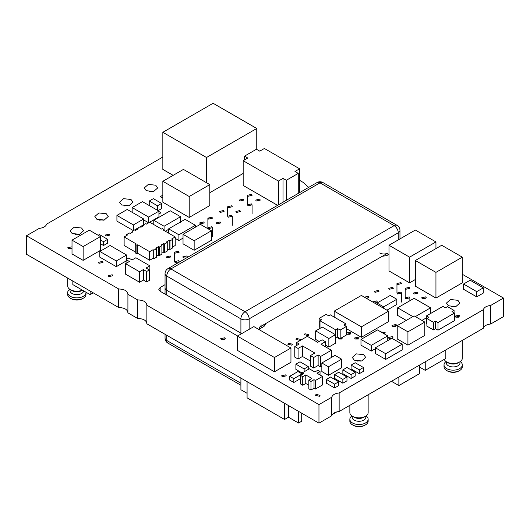 <?xml version="1.0" encoding="UTF-8"?>
<svg xmlns="http://www.w3.org/2000/svg" width="530" height="530" viewBox="0 0 530 530"><rect width="100%" height="100%" fill="white"/><g stroke="black" fill="none" stroke-linecap="round" stroke-linejoin="round"><path stroke-width="0.79" d="M98.176 235.274L99.408 234.565L107.65 239.321L107.65 243.124L103.529 245.503L100.442 243.72M107.65 239.321L103.529 241.7L100.442 239.911M103.529 245.503L103.529 241.7M247.079 381.653L247.079 397.825L284.564 419.468L288.479 417.209L298.569 423.033L301.702 421.224L301.702 413.188M240.905 378.089L240.905 389.742L247.079 393.306M298.569 411.379L298.569 423.033M288.479 405.556L288.479 417.209M284.564 403.297L284.564 419.468M388.576 311.136L361.387 326.838L334.205 311.136L361.387 295.442L388.576 311.136L388.576 321.604L361.387 337.299L346.355 328.62M361.387 337.299L361.387 326.838M334.205 317.086L334.205 311.136M175.205 236.943L171.786 238.911L172.608 239.388L169.971 240.911L169.149 240.435L166.427 242.005L167.255 242.482L164.618 244.005L163.79 243.528L161.074 245.098L161.895 245.576L159.258 247.093L158.437 246.622L155.721 248.186L156.542 248.663L153.905 250.186L153.084 249.709L149.665 251.684L137.72 244.787L136.892 245.264L135.249 244.31L136.071 243.84L124.126 236.943L127.544 234.969L126.716 234.492L129.353 232.968L130.181 233.445L132.897 231.875L132.076 231.398L134.713 229.874L135.534 230.351L138.25 228.781L137.429 228.304L140.066 226.787L140.887 227.264L143.61 225.694L142.782 225.217L145.419 223.693L146.247 224.17L149.665 222.196L161.61 229.093L162.432 228.615L164.081 229.569L163.253 230.047L175.205 236.943L175.205 245.503L172.608 247M172.608 239.388L172.608 247.954L169.971 249.471L169.149 249.001L167.255 250.094M167.255 242.482L167.255 251.041L164.618 252.565L163.79 252.088L161.895 253.181M161.895 245.576L161.895 254.135L159.258 255.659L158.437 255.182L156.542 256.275M156.542 248.663L156.542 257.229L153.905 258.746L153.084 258.276L149.665 260.243L137.72 253.347L136.892 253.824L135.249 252.876L135.249 244.31M135.249 251.922L124.126 245.503L124.126 236.943M142.782 226.164L142.782 225.217L140.066 226.787M137.429 229.258L137.429 228.304L134.713 229.874M132.076 232.352L132.076 231.398M126.716 235.439L126.716 234.492M136.892 253.824L136.892 245.264M137.72 253.347L137.72 244.787M149.665 260.243L149.665 251.684M153.084 258.276L153.084 249.709M153.905 258.746L153.905 250.186M158.437 255.182L158.437 246.622M159.258 255.659L159.258 247.093M163.79 252.088L163.79 243.528M164.618 252.565L164.618 244.005M169.149 249.001L169.149 240.435M169.971 249.471L169.971 240.911M164.081 230.517L164.081 226.237L153.779 220.294L170.256 210.781L180.558 216.724L164.081 226.237M277.607 205.335L243.171 185.454L243.171 160.716L247.802 158.046L244.509 156.138L256.454 149.241L259.746 151.149L264.384 148.473L299.602 168.805L294.965 171.481L298.264 173.383L286.319 180.279L283.02 178.378L278.389 181.055L243.171 160.716M278.389 204.885L278.389 181.055M283.02 202.208L283.02 178.378M286.319 200.307L286.319 180.279M298.264 193.41L298.264 173.383M299.602 192.635L299.602 168.805M244.509 159.947L244.509 156.138M126.597 260.72L116.295 266.669L99.819 257.156L99.819 251.445L110.121 245.503L126.597 255.016L116.295 260.959L99.819 251.445M116.295 266.669L116.295 260.959M126.597 259.296L126.597 255.016M341.618 359.181L341.618 367.74L328.434 375.353L321.842 371.543L321.842 362.984L335.026 355.372L341.618 359.181L328.434 366.786L321.842 362.984M328.434 375.353L328.434 366.786M424.822 322.081L424.822 335.397L407.934 345.149L397.228 338.962L397.228 325.645L414.115 315.893L424.822 322.081L407.934 331.826L397.228 325.645M407.934 345.149L407.934 331.826M321.842 366.316L320.69 366.979L318.139 365.508L313.727 368.052L310.434 366.144L310.434 355.59L314.84 353.04L302.484 345.911L298.079 348.455L294.779 346.554L299.192 344.003L296.634 342.532L307.347 336.351L317.728 342.34L322.134 339.796L325.427 341.698L321.021 344.242L331.402 350.237L320.69 356.418L318.139 354.948L313.727 357.492L310.434 355.59M310.434 361.056L302.484 356.465L298.079 359.015L294.779 357.107L294.779 346.554M296.634 345.481L296.634 342.532M298.079 359.015L298.079 348.455M302.484 356.465L302.484 345.911M313.727 368.052L313.727 357.492M318.139 365.508L318.139 354.948M320.69 366.979L320.69 356.418M331.402 357.465L331.402 350.237M325.427 346.786L325.427 341.698M406.285 320.411L397.639 315.423L397.639 307.811L414.115 298.297L430.592 307.811L415.348 316.609M426.471 317.801L421.94 320.411M412.877 316.609L397.639 307.811M430.592 313.515L430.592 307.811M302.239 373.067L295.892 369.403L295.892 364.17L300.013 361.798L308.248 366.548L304.134 368.926L295.892 364.17M308.248 369.403L308.248 366.548M304.134 371.782L304.134 368.926M161.61 203.407L157.489 205.786L149.248 201.029L153.369 198.651L161.61 203.407L161.61 208.641L158.106 210.662M157.489 210.304L157.489 205.786M149.248 205.547L149.248 201.029M332.396 414.447L336.835 411.883M211.45 230.755L211.45 240.269L194.152 250.259L183.029 243.84L183.029 234.326L200.327 224.336L211.45 230.755L194.152 240.746L183.029 234.326M194.152 250.259L194.152 240.746M209.8 184.619L209.8 205.547L189.21 217.439L162.843 202.221L162.843 181.293L183.44 169.401L209.8 184.619L189.21 196.511L162.843 181.293M189.21 217.439L189.21 196.511M243.171 173.442L209.8 192.708M173.144 175.344L162.843 169.401L162.843 132.301L213.1 103.284L256.758 128.492L206.508 157.509L162.843 132.301M206.508 182.718L206.508 157.509M256.758 149.42L256.758 128.492M319.994 327.427L319.166 326.957L319.166 318.391L326.169 314.35L328.64 315.774L330.289 314.827L345.944 323.863L343.884 325.049L346.355 326.48L340.174 330.044L337.703 328.62L335.642 329.806L319.994 320.769L321.637 319.822L319.166 318.391M346.355 326.48L346.355 335.04L340.174 338.61L337.703 337.179L335.437 338.253M335.642 338.372L335.642 329.806M319.994 328.381L319.994 320.769M337.703 337.179L337.703 328.62M340.174 338.61L340.174 330.044M345.944 326.241L345.944 323.863M290.95 347.998L290.95 362.268L274.474 371.782L237.4 350.376L237.4 336.113L253.877 326.599L290.95 347.998L274.474 357.511L237.4 336.113M274.474 371.782L274.474 357.511M322.505 376.399L322.505 384.959L315.416 389.046L314.018 388.238L310.971 390L308.831 388.762L308.831 380.202L311.878 378.44L305.777 374.922L302.729 376.684L300.589 375.445L303.637 373.683L302.239 372.875L309.321 368.787L314.84 371.974L317.887 370.212L320.034 371.45L316.986 373.213L322.505 376.399L315.416 380.487L314.018 379.679L310.971 381.441L308.831 380.202M308.831 385.244L305.777 383.481L302.729 385.244L300.589 384.005L300.589 375.445M302.729 385.244L302.729 376.684M305.777 383.481L305.777 374.922M310.971 390L310.971 381.441M314.018 388.238L314.018 379.679M315.416 389.046L315.416 380.487M320.034 374.968L320.034 371.45M302.239 374.491L302.239 372.875M454.482 313.044L454.482 320.65L438.005 330.163L435.534 328.739L433.474 329.925L426.882 326.122L426.882 318.51L428.942 317.324L426.471 315.893L442.947 306.38L445.419 307.811L447.479 306.618L454.071 310.428L452.01 311.613L454.482 313.044L438.005 322.558L435.534 321.127L433.474 322.32L426.882 318.51M426.882 323.744L426.471 323.505L426.471 315.893M438.005 330.163L438.005 322.558M454.071 312.806L454.071 310.428M433.474 329.925L433.474 322.32M435.534 328.739L435.534 321.127M149.871 265.835L146.061 268.034L149.354 269.936L146.678 271.486L143.378 269.578L139.569 271.777L125.564 263.695L129.373 261.495L126.08 259.594L128.757 258.044L132.056 259.952L135.865 257.752L149.871 265.835L149.871 276.302L149.354 276.594M149.354 269.936L149.354 280.403L146.678 281.947L143.378 280.045L139.569 282.245L125.564 274.156L125.564 263.695M126.08 263.397L126.08 259.594M139.569 282.245L139.569 271.777M143.378 280.045L143.378 269.578M146.678 281.947L146.678 271.486M483.314 287.836L483.314 293.063L476.728 296.873L463.545 289.261L463.545 284.027L470.136 280.224L483.314 287.836L476.728 291.639L463.545 284.027M476.728 296.873L476.728 291.639M335.437 334.682L328.845 338.491L315.668 330.879L322.253 327.076L335.437 334.682L335.437 343.248L328.845 347.051L325.427 345.076M319.206 341.486L315.668 339.438L315.668 330.879M328.845 347.051L328.845 338.491M396.811 299.251L383.634 306.857L377.042 303.054L390.226 295.442L396.811 299.251L396.811 304.478L386.926 310.189M377.042 304.478L377.042 303.054M383.634 308.288L383.634 306.857M300.589 378.586L293.832 382.488L289.718 380.109L289.718 376.3L297.953 371.543L302.073 373.922L293.832 378.678L289.718 376.3M293.832 382.488L293.832 378.678M302.073 374.591L302.073 373.922M183.029 238.129L178.908 240.507L175.205 238.368M168.613 228.854L185.089 219.34L195.385 225.29L178.908 234.797L168.613 228.854L168.613 233.134M178.908 240.507L178.908 234.797M195.385 227.191L195.385 225.29M168.613 229.331L165.314 231.232M153.779 224.574L153.779 220.294M180.558 222.434L180.558 216.724M402.171 344.195L402.171 349.906L385.694 359.419L375.392 353.47L375.392 347.766L391.869 338.253L402.171 344.195L385.694 353.709L375.392 347.766M385.694 359.419L385.694 353.709M375.392 348.714L371.272 351.092L360.976 345.149L360.976 339.438L377.453 329.925L387.748 335.874L371.272 345.388L360.976 339.438M371.272 351.092L371.272 345.388M387.748 340.631L387.748 335.874M415.348 279.509L409.584 282.841L388.987 270.949L388.987 245.264L415.348 230.04L435.945 241.932L409.584 257.156L388.987 245.264M409.584 282.841L409.584 257.156M435.945 248.59L435.945 241.932M391.458 381.295L398.871 385.575L419.468 373.683L419.468 365.124M398.871 377.016L398.871 385.575M158.934 211.139L148.632 217.081L132.155 207.568L142.457 201.625L158.934 211.139L158.934 216.843L149.665 222.196M148.632 217.081L148.632 222.792L143.69 219.937M132.155 212.325L132.155 207.568M419.468 367.025L425.239 370.357L445.829 358.466L445.829 349.906M425.239 361.798L425.239 370.357M338.736 381.772L338.736 385.575L334.615 387.953L326.374 383.197L326.374 379.394L330.495 377.016L338.736 381.772L334.615 384.151L326.374 379.394M334.615 387.953L334.615 384.151M363.447 367.502L363.447 371.305L359.327 373.683L351.092 368.926L351.092 365.124L355.213 362.745L363.447 367.502L359.327 369.88L351.092 365.124M359.327 373.683L359.327 369.88M462.306 257.156L462.306 282.841L435.945 298.059L415.348 286.167L415.348 260.482L441.715 245.264L462.306 257.156L435.945 272.374L415.348 260.482M435.945 298.059L435.945 272.374M346.971 377.016L346.971 380.818L342.85 383.197L334.615 378.44L334.615 374.637L338.736 372.259L346.971 377.016L342.85 379.394L334.615 374.637M342.85 383.197L342.85 379.394M133.394 224.932L133.394 230.636L116.918 221.123L116.918 215.419L127.213 209.469L143.69 218.983L133.394 224.932L116.918 215.419M143.69 224.694L143.69 218.983M355.213 372.259L355.213 376.061L351.092 378.44L342.85 373.683L342.85 369.88L346.971 367.502L355.213 372.259L351.092 374.637L342.85 369.88M351.092 378.44L351.092 374.637M100.442 236.585L100.442 250.379L83.137 260.363L72.014 253.943L72.014 240.15L89.318 230.159L100.442 236.585L83.137 246.569L72.014 240.15M83.137 260.363L83.137 246.569M72.842 281.059L72.842 284.623L90.14 294.614L93.234 292.825M90.14 291.043L90.14 294.614M146.247 190.687L144.279 187.951L148.32 184.4L155.721 185.215L157.682 187.951L153.64 191.502L146.247 190.687M121.529 204.951L119.568 202.221L123.603 198.671L131.003 199.485L132.964 202.221L128.929 205.766L121.529 204.951M96.811 219.221L94.85 216.485L98.891 212.941L106.291 213.756L108.252 216.485L104.211 220.036L96.811 219.221M72.1 233.492L70.139 230.755L74.173 227.204L81.574 228.019L83.535 230.755L79.5 234.306L72.1 233.492M354.265 360.155L352.298 357.419L356.339 353.868L363.739 354.683L365.7 357.419L361.659 360.97L354.265 360.155M448.426 305.79L446.465 303.054L450.5 299.503L457.9 300.318L459.861 303.054L455.826 306.605L448.426 305.79M106 235.989L105.318 235.035L109.293 234.088L109.975 235.035L106 235.989M98.997 263.337L98.315 262.39L102.29 261.436L102.972 262.39L98.997 263.337M248.113 205.786L247.43 204.832L251.406 203.884L252.088 204.832L248.113 205.786M256.348 201.029L255.665 200.082L259.647 199.128L260.329 200.082L256.348 201.029M239.871 201.029L239.189 200.082L243.171 199.128L243.853 200.082L239.871 201.029M248.113 196.272L247.43 195.325L251.406 194.371L252.088 195.325L248.113 196.272M158.934 211.629L159.961 211.967L160.643 212.921L158.934 214.213M159.808 213.954L158.934 213.689M108.882 276.653L108.199 275.706L112.181 274.752L112.864 275.706L108.882 276.653M211.861 226.714L212.543 227.668L208.568 228.615L207.886 227.668L211.861 226.714M220.102 221.957L220.785 222.911L216.803 223.859L216.121 222.911L220.102 221.957M203.626 221.957L204.308 222.911L200.327 223.859L199.644 222.911L203.626 221.957M211.861 217.201L212.543 218.155L208.568 219.102L207.886 218.155L211.861 217.201M231.636 215.299L232.319 216.253L228.337 217.201L227.655 216.253L231.636 215.299M239.871 210.542L240.554 211.496L236.579 212.444L235.896 211.496L239.871 210.542M223.395 210.542L224.077 211.496L220.102 212.444L219.42 211.496L223.395 210.542M231.636 205.786L232.319 206.74L228.337 207.687L227.655 206.74L231.636 205.786M178.014 262.834L175.205 262.622L174.522 261.674L178.497 260.72L179.18 261.674L178.862 262.35M186.255 258.077L183.44 257.871L182.757 256.918L186.739 255.964L187.421 256.918L187.097 257.593M166.963 257.871L166.281 256.918L170.256 255.964L170.938 256.918L166.963 257.871M175.205 253.115L174.522 252.161L178.497 251.207L179.18 252.161L175.205 253.115M166.022 270.466L165.87 269.995L167.924 268.664M282.298 376.777L281.615 375.823L285.597 374.876L286.279 375.823L282.298 376.777M319.371 396.281L315.396 395.327L316.079 394.373L320.054 395.327L319.371 396.281M390.782 338.882L388.987 338.491L388.304 337.537L392.279 336.583L392.962 337.537L392.279 338.491M391.637 338.385L389.139 338.571M380.805 331.86L385.138 332.542L383.985 333.701M355.213 338.962L354.53 338.014L358.505 337.06L359.188 338.014L355.213 338.962M358.353 339.041L355.358 339.041M422.35 298.774L421.668 297.82L425.65 296.873L426.332 297.82L422.35 298.774M425.497 298.854L422.503 298.854M342.387 337.332L342.711 338.014L338.736 338.962L338.054 338.014L338.239 337.491M341.876 339.041L338.882 339.041M346.355 332.953L350.264 332.303L350.946 333.257L346.971 334.205L346.355 333.562M350.118 334.284L347.124 334.284M405.874 298.774L405.192 297.82L409.173 296.873L409.856 297.82L405.874 298.774M417.408 292.116L418.091 293.063L414.115 294.017L413.433 293.063L417.408 292.116M397.639 294.017L396.957 293.063L400.932 292.116L401.614 293.063L397.639 294.017M405.874 289.261L405.192 288.307L409.173 287.359L409.856 288.307L405.874 289.261M288.479 343.248L292.454 344.195L291.772 345.149L287.797 344.195L288.479 343.248M296.721 338.491L300.695 339.438L300.013 340.392L296.038 339.438L296.721 338.491M304.955 333.734L308.937 334.682L308.248 335.636L304.273 334.682L304.955 333.734M389.398 289.261L388.715 288.307L392.697 287.359L393.379 288.307L389.398 289.261M400.932 282.603L401.614 283.55L397.639 284.504L396.957 283.55L400.932 282.603M392.697 326.361L392.014 325.407L395.99 324.459L396.672 325.407L392.697 326.361M395.837 326.44L392.849 326.44M374.982 292.355L374.299 291.401L378.274 290.447L378.957 291.401L374.982 292.355M455.72 317.086L455.038 316.132L459.013 315.184L459.695 316.132L455.72 317.086M458.861 317.165L455.866 317.165M162.843 197.856L161.2 197.465L160.517 196.511L162.843 195.166M162.843 197.226L161.345 197.544M72.014 248.457L68.516 248.596L67.833 247.643L72.014 246.828M221.335 339.677L220.652 338.73L224.634 337.776L225.316 338.73L221.335 339.677M224.481 339.757L221.487 339.757M372.656 301.948L376.631 300.914L377.314 301.861L374.836 303.206M364.421 297.191L368.39 296.157L369.072 297.111L366.594 298.45M462.306 274.275L503.5 298.059L503.5 316.609L490.734 323.982C486.639 324.473 484.168 325.897 483.314 328.262L339.147 411.499C335.053 411.989 332.582 413.413 331.734 415.778L318.961 423.152L146.856 323.79C146.505 320.445 143.431 318.669 137.641 318.47L127.909 312.846C127.558 309.507 124.484 307.731 118.694 307.532L26.5 254.301L26.5 235.751L39.266 228.377C43.38 227.9 45.852 226.469 46.686 224.097L162.843 157.032M165.049 284.656L160.166 287.479L158.801 289.38L160.166 291.281L237.606 335.993M258.819 329.455L263.973 326.48L265.338 324.579L265.172 323.883M299.602 180.339L303.233 182.439L308.692 187.388M503.5 298.059L490.734 305.432C486.619 305.916 484.148 307.34 483.314 309.712L339.147 392.949C335.04 393.432 332.568 394.857 331.734 397.228L318.961 404.602L146.856 305.24C146.499 301.895 143.431 300.126 137.641 299.92L127.909 294.296C127.551 290.957 124.484 289.181 118.694 288.982L26.5 235.751M127.909 312.846L127.916 294.017M146.856 323.79L146.87 304.955M382.223 256.301L386.721 255.606L388.987 254.301M118.694 307.532L118.694 288.982M137.641 318.47L137.641 299.92M318.961 423.152L318.961 404.602M331.734 415.778L331.734 397.228M339.147 411.499L339.147 392.949M483.314 328.262L483.314 309.712M490.734 323.982L490.734 305.432M303.233 182.976L303.233 182.439M83.303 298.224L82.481 298.701A7.983 4.604 180 0 1 71.192 298.701L70.371 298.224A9.149 5.28 0 0 0 83.303 298.224A9.149 5.28 0 0 0 85.979 294.494L85.979 292.593A9.149 5.28 180 0 1 79.579 297.628A9.149 5.28 180 0 1 69.331 295.607A9.149 5.28 180 0 1 67.688 292.593A9.149 5.28 180 0 1 69.735 289.261M67.688 292.593L67.688 294.494A9.149 5.28 0 0 0 69.331 297.515A9.149 5.28 0 0 0 70.371 298.224M82.441 290.162L81.653 290.619A6.817 3.935 180 0 1 72.014 290.619L70.371 289.665A9.149 5.28 0 0 0 82.382 290.129M67.688 278.084L67.688 285.928A9.149 5.28 0 0 0 69.331 288.949A9.149 5.28 0 0 0 70.371 289.665M83.647 290.864A6.817 3.935 180 0 1 78.738 294.468A6.817 3.935 180 0 1 71.245 292.938A6.817 3.935 180 0 1 70.02 290.685L70.02 289.453M85.959 292.196A9.149 5.28 180 0 1 85.979 292.593M74.982 234.472A4.657 2.69 180 0 1 78.692 234.472M99.693 220.202A4.657 2.69 180 0 1 103.41 220.202M124.411 205.931A4.657 2.69 180 0 1 128.121 205.931M149.122 191.668A4.657 2.69 180 0 1 152.839 191.668M459.629 370.523L458.808 371A7.983 4.604 180 0 1 448.029 371.272A7.983 4.604 180 0 1 447.519 371L446.697 370.523A9.149 5.28 0 0 0 447.28 370.834A9.149 5.28 0 0 0 459.629 370.523A9.149 5.28 0 0 0 462.312 366.793L462.312 364.885A9.149 5.28 180 0 1 457.026 369.675A9.149 5.28 180 0 1 447.28 368.933A9.149 5.28 180 0 1 444.021 364.885A9.149 5.28 180 0 1 446.068 361.559M459.629 361.964L457.986 362.911A6.817 3.935 180 0 1 448.784 363.143A6.817 3.935 180 0 1 448.347 362.911L446.697 361.964A9.149 5.28 0 0 0 447.28 362.275A9.149 5.28 0 0 0 459.629 361.964A9.149 5.28 0 0 0 462.312 358.227L462.312 340.392M459.98 361.751L459.98 362.984A6.817 3.935 180 0 1 456.045 366.555A6.817 3.935 180 0 1 448.784 365.998A6.817 3.935 180 0 1 446.346 362.984L446.346 361.751M460.265 361.559A9.149 5.28 180 0 1 462.312 364.885M444.021 364.885L444.021 366.793A9.149 5.28 0 0 0 446.697 370.523M444.239 359.386A9.149 5.28 0 0 0 446.697 361.964M451.308 306.771A4.657 2.69 180 0 1 455.018 306.771M365.468 424.888L364.64 425.365A7.983 4.604 180 0 1 353.358 425.365L352.529 424.888A9.149 5.28 0 0 0 365.468 424.888A9.149 5.28 0 0 0 367.767 422.662A9.149 5.28 0 0 0 368.145 421.158L368.145 419.25A9.149 5.28 180 0 1 367.767 420.76A9.149 5.28 180 0 1 357.677 424.477A9.149 5.28 180 0 1 349.853 419.25A9.149 5.28 180 0 1 350.237 417.746A9.149 5.28 180 0 1 351.9 415.924M349.853 419.25L349.853 421.158A9.149 5.28 0 0 0 352.529 424.888M365.468 416.328L363.818 417.276A6.817 3.935 180 0 1 354.179 417.276L352.529 416.328A9.149 5.28 0 0 0 365.468 416.328A9.149 5.28 0 0 0 367.767 414.102A9.149 5.28 0 0 0 368.145 412.592L368.145 394.757M349.853 405.317L349.853 412.592A9.149 5.28 0 0 0 352.529 416.328M365.813 416.116L365.813 417.349A6.817 3.935 180 0 1 365.528 418.475A6.817 3.935 180 0 1 358.015 421.244A6.817 3.935 180 0 1 352.185 417.349L352.185 416.116M366.098 415.924A9.149 5.28 180 0 1 368.145 419.25M357.141 361.135A4.657 2.69 180 0 1 360.857 361.135M240.905 334.085L240.905 318.868L166.758 276.064L166.758 290.327L240.905 333.138A5.823 3.365 0 0 0 241.812 333.562A5.823 3.365 180 0 1 240.905 333.138L166.758 290.327A5.823 3.365 180 0 1 165.049 287.949A5.823 3.365 0 0 0 166.758 290.327L166.758 295.084M379.718 252.995A5.823 3.365 0 0 0 387.96 252.995L259.442 327.195A5.823 3.365 0 0 0 261.144 324.817M160.166 291.281L160.166 287.479M263.973 326.48L263.973 324.579M166.758 335.278L166.758 340.465L240.905 383.269M387.96 252.995L387.96 254.897M259.442 329.097L259.442 327.195M165.049 334.291L165.049 338.087A5.823 3.365 0 0 0 166.758 340.465A5.823 3.365 -60 0 0 167.964 343.129L240.905 385.244M398.255 239.911L398.255 232.776L249.14 318.868L249.14 329.335M245.019 311.733L394.134 225.641L319.994 182.837L170.879 268.929L245.019 311.733A5.823 3.365 120 0 0 240.905 318.868A5.823 3.365 180 0 0 249.14 318.868A5.823 3.365 60 0 0 245.019 311.733M399.964 238.931L399.964 230.398A5.823 3.365 180 0 1 398.255 232.776A5.823 3.365 60 0 0 394.134 225.641A5.823 3.365 120 0 1 397.05 225.356L322.902 182.545A5.823 3.365 120 0 0 319.994 182.837A5.823 3.365 60 0 0 317.079 182.545L167.964 268.637A5.823 3.365 60 0 1 170.879 268.929A5.823 3.365 120 0 0 166.758 276.064A5.823 3.365 180 0 1 165.049 273.685L165.049 294.104M247.43 204.832L247.43 195.325M212.543 236.705L212.543 227.668M232.319 225.29L232.319 216.253M174.522 261.674L174.522 252.161M405.192 297.82L405.192 288.307M401.614 302.1L401.614 293.063M396.957 293.063L396.957 283.55M409.856 300.755L409.856 297.82M179.18 262.165L179.18 261.674M227.655 216.253L227.655 206.74M207.886 227.668L207.886 218.155M252.088 213.875L252.088 204.832M261.144 326.208L261.144 328.11M165.049 338.087A5.823 5.823 0 0 0 167.964 343.129M167.964 268.637A5.823 5.823 0 0 0 165.049 273.685M322.902 182.545A5.823 5.823 0 0 0 317.079 182.545M399.964 230.398A5.823 5.823 0 0 0 397.05 225.356"/></g></svg>
